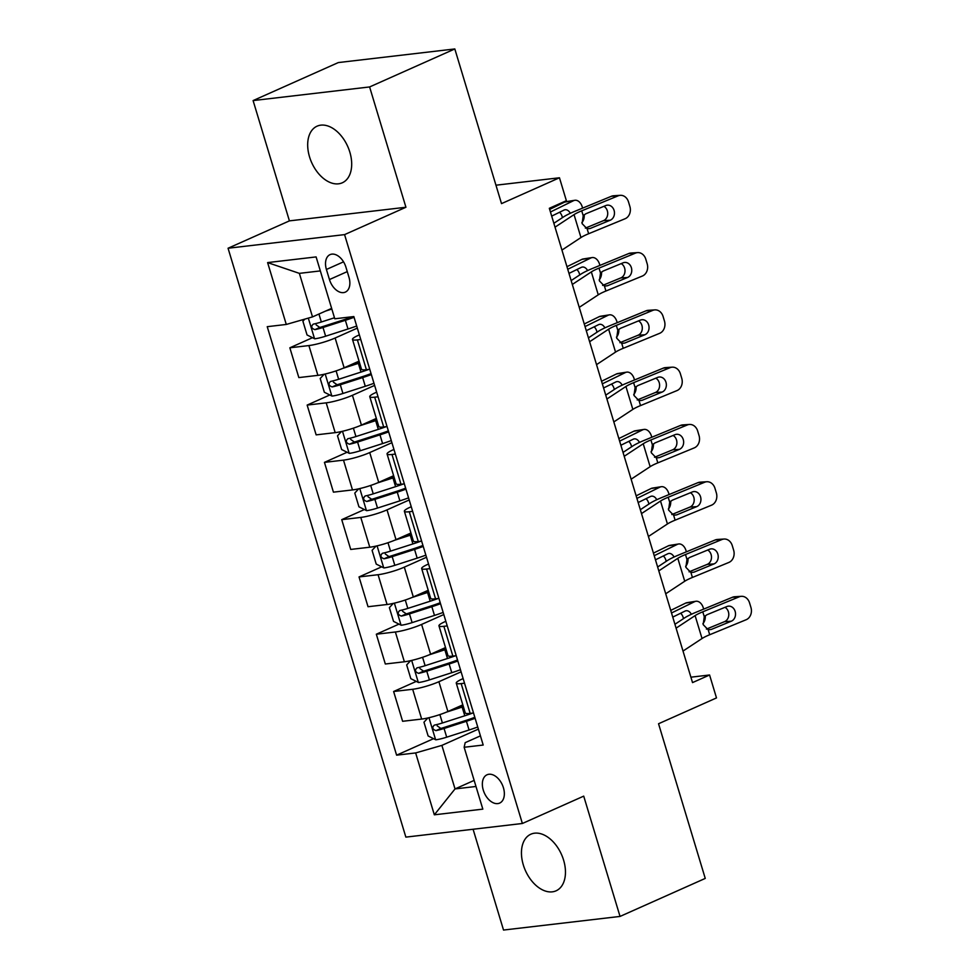 <?xml version="1.0" encoding="UTF-8"?>
<svg xmlns="http://www.w3.org/2000/svg" width="979" height="979" viewBox="0 0 979 979"><rect width="100%" height="100%" fill="white"/><g stroke="black" fill="none" stroke-linecap="round" stroke-linejoin="round"><path stroke-width="1.47" d="M563.61 860.162A30.985 19.751 -114 0 0 530.826 834.218A30.985 19.751 -114 0 0 523.3 864.873A30.985 19.751 -114 0 0 556.072 890.817A30.985 19.751 -114 0 0 563.61 860.162M349.833 152.124A30.985 19.751 -114 0 0 317.061 126.181A30.985 19.751 -114 0 0 309.535 156.848A30.985 19.751 -114 0 0 342.307 182.792A30.985 19.751 -114 0 0 349.833 152.124M503.426 787.752A15.493 9.876 -114 0 0 487.04 774.781A15.493 9.876 -114 0 0 483.271 790.102A15.493 9.876 -114 0 0 499.657 803.086A15.493 9.876 -114 0 0 503.426 787.752M473.09 829.25L503.524 930.05L620.037 916.43L705.247 878.42L658.549 723.75L716.493 697.917L709.579 674.996L690.905 677.187M228.058 248.238L405.857 837.118L522.37 823.486L344.571 234.617L228.058 248.238L289.417 220.875L405.93 207.254L369.609 86.947L253.096 100.58L289.417 220.875M253.096 100.58L338.306 62.57L454.819 48.95L501.517 203.62L559.462 177.774L495.949 185.202M369.609 86.947L454.819 48.95M559.462 177.774L566.376 200.683L549.329 208.294L692.532 682.596L709.579 674.996M326.411 269.47L329.458 279.553A15.015 9.57 -114 0 0 345.33 292.121A15.015 9.57 -114 0 0 348.977 277.277L345.93 267.194A15.015 9.57 -114 0 0 330.058 254.626A15.015 9.57 -114 0 0 326.411 269.47L343.543 261.834M320.329 270.914L299.366 273.361L312.509 316.902L286.284 324.453L267.23 326.68L396.605 755.164L433.562 738.68M286.284 324.453L267.61 262.592L316.107 256.914L334.781 318.787L353.835 316.56L483.198 745.043L464.144 747.271L482.831 809.131L434.333 814.809L415.647 752.937L396.605 755.164M405.93 207.254L344.571 234.617M620.037 916.43L583.717 796.135L522.37 823.486M464.144 747.271L465.184 742.657L480.432 735.865M464.536 683.207L461.17 683.599A19.372 2.913 163.2 0 1 456.263 683.122A19.372 2.913 163.2 0 1 462.21 678.998L463.128 678.582M447.232 625.924L443.866 626.315A19.372 2.913 163.2 0 1 438.959 625.838A19.372 2.913 163.2 0 1 444.907 621.714L445.837 621.298M429.94 568.64L426.575 569.032A19.372 2.913 163.2 0 1 421.668 568.554A19.372 2.913 163.2 0 1 427.615 564.43L428.545 564.014M412.648 511.356L409.283 511.748A19.372 2.913 163.2 0 1 404.376 511.271A19.372 2.913 163.2 0 1 410.323 507.146L411.241 506.73M395.345 454.072L391.992 454.464A19.372 2.913 163.2 0 1 387.072 453.987A19.372 2.913 163.2 0 1 393.02 449.863L393.95 449.447M378.053 396.789L374.688 397.18A19.372 2.913 163.2 0 1 369.781 396.703A19.372 2.913 163.2 0 1 375.728 392.579L376.658 392.163M360.761 339.505L357.396 339.897A19.372 2.913 163.2 0 1 352.489 339.419A19.372 2.913 163.2 0 1 358.436 335.295L359.366 334.879M474.154 780.398L455.027 788.927L475.978 786.467M331.636 308.373L312.509 316.902M357.323 328.124L335.136 338.012A19.372 2.913 163.2 0 1 308.899 345.563L289.845 347.802L312.497 337.694M359.048 361.141L344.131 367.798A19.372 2.913 163.2 0 1 317.894 375.361L298.84 377.588L289.845 347.802M374.614 385.408L352.428 395.296A19.372 2.913 163.2 0 1 326.203 402.846L307.149 405.086L329.801 394.978M376.34 418.437L361.422 425.082A19.372 2.913 163.2 0 1 335.185 432.645L316.144 434.872L307.149 405.086M391.906 442.692L369.719 452.579A19.372 2.913 163.2 0 1 343.494 460.142L324.441 462.369L347.092 452.261M393.644 475.721L378.714 482.366A19.372 2.913 163.2 0 1 352.489 489.928L333.435 492.156L324.441 462.369M409.21 499.975L387.023 509.863A19.372 2.913 163.2 0 1 360.786 517.426L341.732 519.653L364.384 509.545M410.935 533.004L396.005 539.649A19.372 2.913 163.2 0 1 369.781 547.212L350.727 549.439L341.732 519.653M426.501 557.259L404.315 567.147A19.372 2.913 163.2 0 1 378.078 574.71L359.036 576.937L381.675 566.829M428.227 590.288L413.309 596.933A19.372 2.913 163.2 0 1 387.072 604.496L368.031 606.723L359.036 576.937M443.793 614.543L421.606 624.431A19.372 2.913 163.2 0 1 395.381 631.993L376.328 634.221L398.979 624.112M445.518 647.572L430.601 654.229A19.372 2.913 163.2 0 1 404.376 661.78L385.322 664.007L376.328 634.221M461.097 671.827L438.898 681.714A19.372 2.913 163.2 0 1 412.673 689.277L393.619 691.504L416.271 681.396M462.822 704.856L447.892 711.513A19.372 2.913 163.2 0 1 421.668 719.063L402.614 721.29L393.619 691.504M478.388 729.11L441.884 745.386L455.027 788.927L434.333 814.809M369.756 369.291L366.391 369.683A19.372 2.913 163.2 0 1 361.484 369.205L352.489 339.419M387.048 426.575L383.682 426.966A19.372 2.913 163.2 0 1 378.775 426.489L369.781 396.703M404.339 483.859L400.986 484.25A19.372 2.913 163.2 0 1 396.067 483.773L387.072 453.987M421.643 541.142L418.278 541.534A19.372 2.913 163.2 0 1 413.371 541.057L404.376 511.271M438.935 598.426L435.569 598.818A19.372 2.913 163.2 0 1 430.662 598.34L421.668 568.554M456.226 655.71L452.861 656.101A19.372 2.913 163.2 0 1 447.954 655.624L438.959 625.838M415.647 752.937L441.884 745.386M473.518 712.993L470.165 713.385A19.372 2.913 163.2 0 1 465.258 712.908L456.263 683.122M299.366 273.361L267.61 262.592M555.032 227.165L574.037 214.621A24.206 3.647 163.2 0 1 581.722 210.828L618.165 195.824L611.422 196.265A9.68 8.04 -93.7 0 1 613.564 195.763L620.307 195.323A9.68 8.04 86.3 0 0 618.165 195.824M553.857 223.285L563.463 216.959A36.321 5.47 163.2 0 1 574.979 211.268L611.422 196.265M561.946 250.073L580.963 237.542A24.206 3.647 163.2 0 1 588.636 233.736L625.091 218.745A9.68 8.04 86.3 0 0 629.876 206.471L628.494 201.882A9.68 8.04 86.3 0 0 620.307 195.323M587.376 228.841L590.202 228.462L587.143 228.805L582.101 223.616L583.215 215.759L585.772 213.801L605.817 205.541A7.746 6.425 -93.7 0 1 607.531 205.149A7.746 6.425 -93.7 0 1 614.078 210.387A7.746 6.425 -93.7 0 1 610.247 220.214L603.505 220.642L585.332 228.131M603.505 220.642A7.746 6.425 86.3 0 0 607.335 210.828A7.746 6.425 86.3 0 0 603.921 206.324M590.202 228.462L610.247 220.214M304.848 319.105L302.903 321.222L307.051 334.965L314.736 338.807A12.837 1.934 -16.8 0 0 325.628 336.201L347.998 328.993A37.043 5.58 -16.8 0 0 356.686 326.007M325.603 311.065L331.844 309.058M550.455 211.99L573.523 200.695L564.638 202.09A9.68 6.486 -98.9 0 1 565.911 201.686L574.783 200.291A9.68 6.486 81.1 0 0 573.523 200.695M549.672 209.408L564.638 202.09M334.475 317.771L321.345 321.993A12.837 1.934 163.2 0 1 313.231 324.147C310.796 326.509 311.346 328.344 314.895 329.642A12.837 1.934 -16.8 0 0 323.009 327.488L345.367 320.292A37.043 5.58 -16.8 0 0 354.055 317.306M352.795 316.682A30.753 4.626 163.2 0 1 344.375 319.607L322.005 326.802A6.535 0.979 163.2 0 1 319.79 327.451L316.131 324.881M574.783 200.291A9.68 6.486 81.1 0 1 582.26 206.936L582.615 208.123M570.292 213.3A7.746 5.189 -98.9 0 0 565.03 209.763A7.746 5.189 -98.9 0 0 564.014 210.081L551.691 216.114M581.844 222.576A9.68 6.486 81.1 0 0 584.218 214.731M562.411 217.656A7.746 5.189 81.1 0 0 562.13 216.469A7.746 5.189 81.1 0 0 559.547 212.272M572.323 284.448L591.34 271.905A24.206 3.647 163.2 0 1 599.013 268.111L635.469 253.108L628.726 253.549A9.68 8.04 -93.7 0 1 630.868 253.047L637.598 252.606A9.68 8.04 86.3 0 0 635.469 253.108M571.161 280.569L580.755 274.242A36.321 5.47 163.2 0 1 592.271 268.552L628.726 253.549M579.25 307.357L598.255 294.826A24.206 3.647 163.2 0 1 605.928 291.02L642.383 276.029A9.68 8.04 86.3 0 0 647.168 263.755L645.785 259.166A9.68 8.04 86.3 0 0 637.598 252.606M604.667 286.125L607.494 285.746L604.447 286.088L599.405 280.9L600.506 273.043L603.064 271.085L623.109 262.825A7.746 6.425 -93.7 0 1 624.822 262.433A7.746 6.425 -93.7 0 1 631.369 267.671A7.746 6.425 -93.7 0 1 627.539 277.498L620.796 277.926L602.623 285.415M620.796 277.926A7.746 6.425 86.3 0 0 624.626 268.111A7.746 6.425 86.3 0 0 621.212 263.608M607.494 285.746L627.539 277.498M589.615 341.732L608.632 329.189A24.206 3.647 163.2 0 1 616.305 325.395L652.76 310.392L646.018 310.832A9.68 8.04 -93.7 0 1 648.159 310.331L654.902 309.89A9.68 8.04 86.3 0 0 652.76 310.392M588.452 337.853L598.047 331.526A36.321 5.47 163.2 0 1 609.562 325.836L646.018 310.832M596.541 364.641L615.546 352.11A24.206 3.647 163.2 0 1 623.231 348.304L659.675 333.313A9.68 8.04 86.3 0 0 664.46 321.039L663.077 316.45A9.68 8.04 86.3 0 0 654.902 309.89M621.959 343.409L624.786 343.029L621.738 343.372L616.697 338.183L617.798 330.327L620.356 328.369L640.413 320.109A7.746 6.425 -93.7 0 1 642.126 319.717A7.746 6.425 -93.7 0 1 648.661 324.955A7.746 6.425 -93.7 0 1 644.831 334.781L638.1 335.21L619.915 342.699M638.1 335.21A7.746 6.425 86.3 0 0 641.918 325.395A7.746 6.425 86.3 0 0 638.516 320.892M624.786 343.029L644.831 334.781M606.919 399.016L625.924 386.472A24.206 3.647 163.2 0 1 633.609 382.679L670.052 367.676L663.309 368.116A9.68 8.04 -93.7 0 1 665.451 367.614L672.194 367.174A9.68 8.04 86.3 0 0 670.052 367.676M605.744 395.137L615.35 388.81A36.321 5.47 163.2 0 1 626.866 383.119L663.309 368.116M613.833 421.925L632.85 409.393A24.206 3.647 163.2 0 1 640.523 405.587L676.966 390.597A9.68 8.04 86.3 0 0 681.751 378.322L680.368 373.733A9.68 8.04 86.3 0 0 672.194 367.174M639.263 400.692L642.089 400.313L639.03 400.656L633.988 395.467L635.102 387.611L637.659 385.653L657.704 377.392A7.746 6.425 -93.7 0 1 659.418 377.001A7.746 6.425 -93.7 0 1 665.965 382.238A7.746 6.425 -93.7 0 1 662.134 392.065L655.392 392.506L637.219 399.983M655.392 392.506A7.746 6.425 86.3 0 0 659.222 382.679A7.746 6.425 86.3 0 0 655.808 378.175M642.089 400.313L662.134 392.065M324.135 374.247L320.194 378.506L324.343 392.249L332.028 396.091A12.837 1.934 -16.8 0 0 342.931 393.485L365.289 386.277A37.043 5.58 -16.8 0 0 373.978 383.291M342.736 368.398L358.375 363.368A37.043 5.58 -16.8 0 0 359.599 362.976M567.747 269.274L590.814 257.979L581.93 259.374A9.68 6.486 -98.9 0 1 583.203 258.97L592.087 257.575A9.68 6.486 81.1 0 0 590.814 257.979M566.963 266.692L581.93 259.374M350.971 364.751L357.384 362.683A30.753 4.626 -16.8 0 0 359.317 362.046M368.838 369.401A37.043 5.58 163.2 0 1 361.006 372.081L338.636 379.277A12.837 1.934 163.2 0 1 330.523 381.431C328.087 383.792 328.65 385.628 332.187 386.925A12.837 1.934 -16.8 0 0 340.3 384.771L362.671 377.576A37.043 5.58 -16.8 0 0 371.347 374.59M371.053 373.599A30.753 4.626 163.2 0 1 361.679 376.891L339.309 384.086A6.535 0.979 163.2 0 1 337.094 384.735L333.423 382.165M592.087 257.575A9.68 6.486 81.1 0 1 599.552 264.22L599.907 265.407M587.584 270.583A7.746 5.189 -98.9 0 0 582.321 267.047A7.746 5.189 -98.9 0 0 581.306 267.365L568.995 273.398M599.148 279.859A9.68 6.486 81.1 0 0 601.522 272.015M579.715 274.94A7.746 5.189 81.1 0 0 579.421 273.753A7.746 5.189 81.1 0 0 576.839 269.555M341.426 431.531L337.498 435.79L341.647 449.532L349.332 453.375A12.837 1.934 -16.8 0 0 360.223 450.768L382.593 443.573A37.043 5.58 -16.8 0 0 391.27 440.574M360.027 425.681L375.667 420.652A37.043 5.58 -16.8 0 0 376.891 420.26M585.038 326.558L608.106 315.262L599.234 316.658A9.68 6.486 -98.9 0 1 600.494 316.254L609.379 314.859A9.68 6.486 81.1 0 0 608.106 315.262M584.267 323.976L599.234 316.658M368.263 422.035L374.676 419.967A30.753 4.626 -16.8 0 0 376.621 419.33M386.142 426.685A37.043 5.58 163.2 0 1 378.298 429.365L355.928 436.561A12.837 1.934 163.2 0 1 347.814 438.714C345.391 441.076 345.942 442.912 349.479 444.209A12.837 1.934 -16.8 0 0 357.592 442.055L379.962 434.86A37.043 5.58 -16.8 0 0 388.651 431.874M388.345 430.882A30.753 4.626 163.2 0 1 378.971 434.174L356.601 441.37A6.535 0.979 163.2 0 1 354.386 442.018L350.715 439.449M609.379 314.859A9.68 6.486 81.1 0 1 616.843 321.504L617.211 322.691M604.887 327.867A7.746 5.189 -98.9 0 0 599.613 324.33A7.746 5.189 -98.9 0 0 598.597 324.649L586.286 330.682M616.44 337.143A9.68 6.486 81.1 0 0 618.814 329.299M597.006 332.224A7.746 5.189 81.1 0 0 596.713 331.037A7.746 5.189 81.1 0 0 594.131 326.839M358.718 488.815L354.79 493.073L358.938 506.816L366.623 510.659A12.837 1.934 -16.8 0 0 377.515 508.052L399.885 500.856A37.043 5.58 -16.8 0 0 408.573 497.858M377.331 482.965L392.971 477.936A37.043 5.58 -16.8 0 0 394.194 477.544M602.33 383.841L625.397 372.546L616.525 373.941A9.68 6.486 -98.9 0 1 617.798 373.537L626.67 372.142A9.68 6.486 81.1 0 0 625.397 372.546M601.559 381.259L616.525 373.941M385.567 479.318L391.979 477.25A30.753 4.626 -16.8 0 0 393.913 476.614M403.434 483.969A37.043 5.58 163.2 0 1 395.602 486.649L373.232 493.844A12.837 1.934 163.2 0 1 365.118 495.998C362.683 498.36 363.233 500.196 366.77 501.493A12.837 1.934 -16.8 0 0 374.884 499.339L397.254 492.143A37.043 5.58 -16.8 0 0 405.942 489.157M405.636 488.166A30.753 4.626 163.2 0 1 396.262 491.458L373.892 498.654A6.535 0.979 163.2 0 1 371.677 499.302L368.018 496.732M626.67 372.142A9.68 6.486 81.1 0 1 634.147 378.787L634.502 379.974M622.179 385.151A7.746 5.189 -98.9 0 0 616.917 381.614A7.746 5.189 -98.9 0 0 615.901 381.932L603.578 387.965M633.731 394.427A9.68 6.486 81.1 0 0 636.105 386.583M614.298 389.507A7.746 5.189 81.1 0 0 614.004 388.32A7.746 5.189 81.1 0 0 611.434 384.123M624.21 456.3L643.227 443.756A24.206 3.647 163.2 0 1 650.9 439.963L687.344 424.959L680.601 425.4A9.68 8.04 -93.7 0 1 682.742 424.898L689.485 424.458A9.68 8.04 86.3 0 0 687.344 424.959M623.048 452.42L632.642 446.094A36.321 5.47 163.2 0 1 644.158 440.403L680.601 425.4M631.125 479.208L650.142 466.677A24.206 3.647 163.2 0 1 657.815 462.871L694.27 447.88A9.68 8.04 86.3 0 0 699.055 435.606L697.672 431.017A9.68 8.04 86.3 0 0 689.485 424.458M656.554 457.976L659.381 457.597L656.334 457.939L651.28 452.751L652.393 444.894L654.951 442.936L674.996 434.676A7.746 6.425 -93.7 0 1 676.709 434.284A7.746 6.425 -93.7 0 1 683.256 439.522A7.746 6.425 -93.7 0 1 679.426 449.349L672.683 449.789L654.51 457.266M672.683 449.789A7.746 6.425 86.3 0 0 676.513 439.963A7.746 6.425 86.3 0 0 673.099 435.459M659.381 457.597L679.426 449.349M376.009 546.098L372.081 550.357L376.23 564.1L383.915 567.942A12.837 1.934 -16.8 0 0 394.818 565.336L417.176 558.14A37.043 5.58 -16.8 0 0 425.865 555.142M394.623 540.249L410.262 535.219A37.043 5.58 -16.8 0 0 411.486 534.828M619.634 441.125L642.701 429.83L633.817 431.225A9.68 6.486 -98.9 0 1 635.09 430.821L643.962 429.426A9.68 6.486 81.1 0 0 642.701 429.83M618.85 438.543L633.817 431.225M402.858 536.602L409.271 534.534A30.753 4.626 -16.8 0 0 411.204 533.898M420.725 541.252A37.043 5.58 163.2 0 1 412.893 543.932L390.523 551.128A12.837 1.934 163.2 0 1 382.41 553.282C379.974 555.644 380.525 557.479 384.074 558.776A12.837 1.934 -16.8 0 0 392.187 556.623L414.558 549.427A37.043 5.58 -16.8 0 0 423.234 546.441M422.94 545.45A30.753 4.626 163.2 0 1 413.554 548.742L391.196 555.937A6.535 0.979 163.2 0 1 388.969 556.586L385.31 554.016M643.962 429.426A9.68 6.486 81.1 0 1 651.439 436.071L651.794 437.258M639.471 442.435A7.746 5.189 -98.9 0 0 634.208 438.898A7.746 5.189 -98.9 0 0 633.193 439.216L620.87 445.249M651.023 451.711A9.68 6.486 81.1 0 0 653.397 443.866M631.59 446.791A7.746 5.189 81.1 0 0 631.308 445.604A7.746 5.189 81.1 0 0 628.726 441.407M641.502 513.583L660.519 501.04A24.206 3.647 163.2 0 1 668.192 497.246L704.647 482.243L697.905 482.684A9.68 8.04 -93.7 0 1 700.046 482.182L706.789 481.741A9.68 8.04 86.3 0 0 704.647 482.243M640.339 509.704L649.934 503.377A36.321 5.47 163.2 0 1 661.449 497.687L697.905 482.684M648.428 536.492L667.433 523.961A24.206 3.647 163.2 0 1 675.118 520.167L711.562 505.164A9.68 8.04 86.3 0 0 716.347 492.89L714.964 488.301A9.68 8.04 86.3 0 0 706.789 481.741M673.846 515.26L676.673 514.881L673.625 515.223L668.584 510.047L669.685 502.178L672.243 500.22L692.3 491.972A7.746 6.425 -93.7 0 1 694.001 491.568A7.746 6.425 -93.7 0 1 700.548 496.806A7.746 6.425 -93.7 0 1 696.718 506.632L689.975 507.073L671.802 514.55M689.975 507.073A7.746 6.425 86.3 0 0 693.805 497.246A7.746 6.425 86.3 0 0 690.391 492.743M676.673 514.881L696.718 506.632M658.806 570.867L677.811 558.324A24.206 3.647 163.2 0 1 685.496 554.53L721.939 539.527L715.196 539.967A9.68 8.04 -93.7 0 1 717.338 539.466L724.081 539.037A9.68 8.04 86.3 0 0 721.939 539.527M657.631 567L667.225 560.661A36.321 5.47 163.2 0 1 678.753 554.971L715.196 539.967M665.72 593.776L684.725 581.245A24.206 3.647 163.2 0 1 692.41 577.451L728.853 562.448A9.68 8.04 86.3 0 0 733.638 550.174L732.255 545.584A9.68 8.04 86.3 0 0 724.081 539.037M691.15 572.544L693.964 572.164L690.917 572.507L685.875 567.331L686.977 559.474L689.546 557.504L709.591 549.256A7.746 6.425 -93.7 0 1 711.305 548.852A7.746 6.425 -93.7 0 1 717.84 554.09A7.746 6.425 -93.7 0 1 714.021 563.916L707.279 564.357L689.094 571.834M707.279 564.357A7.746 6.425 86.3 0 0 711.097 554.53A7.746 6.425 86.3 0 0 707.695 550.027M693.964 572.164L714.021 563.916M676.097 628.151L695.102 615.607A24.206 3.647 163.2 0 1 702.787 611.814L739.231 596.811L732.488 597.251A9.68 8.04 -93.7 0 1 734.629 596.749L741.372 596.321A9.68 8.04 86.3 0 0 739.231 596.811M674.923 624.284L684.529 617.945A36.321 5.47 163.2 0 1 696.045 612.254L732.488 597.251M683.012 651.059L702.029 638.528A24.206 3.647 163.2 0 1 709.702 634.735L746.157 619.731A9.68 8.04 86.3 0 0 750.942 607.457L749.547 602.868A9.68 8.04 86.3 0 0 741.372 596.321M708.441 629.827L711.268 629.448L708.209 629.791L703.167 624.614L704.28 616.758L706.838 614.788L726.883 606.539A7.746 6.425 -93.7 0 1 728.596 606.136A7.746 6.425 -93.7 0 1 735.143 611.385A7.746 6.425 -93.7 0 1 731.313 621.2L724.57 621.641L706.397 629.118M724.57 621.641A7.746 6.425 86.3 0 0 728.4 611.814A7.746 6.425 86.3 0 0 724.986 607.31M711.268 629.448L731.313 621.2M393.313 603.382L389.373 607.641L393.534 621.384L401.206 625.238A12.837 1.934 -16.8 0 0 412.11 622.62L434.48 615.424A37.043 5.58 -16.8 0 0 443.157 612.426M411.914 597.533L427.554 592.503A37.043 5.58 -16.8 0 0 428.778 592.111M636.925 498.409L659.993 487.114L651.121 488.509A9.68 6.486 -98.9 0 1 652.381 488.105L661.266 486.71A9.68 6.486 81.1 0 0 659.993 487.114M636.142 495.827L651.121 488.509M420.15 593.886L426.563 591.818A30.753 4.626 -16.8 0 0 428.508 591.181M438.029 598.536A37.043 5.58 163.2 0 1 430.185 601.216L407.815 608.412A12.837 1.934 163.2 0 1 399.701 610.566C397.278 612.927 397.829 614.763 401.366 616.06A12.837 1.934 -16.8 0 0 409.479 613.906L431.849 606.711A37.043 5.58 -16.8 0 0 440.538 603.725M440.232 602.734A30.753 4.626 163.2 0 1 430.858 606.025L408.488 613.221A6.535 0.979 163.2 0 1 406.273 613.87L402.602 611.3M661.266 486.71A9.68 6.486 81.1 0 1 668.73 493.355L669.085 494.542M656.762 499.718A7.746 5.189 -98.9 0 0 651.5 496.182A7.746 5.189 -98.9 0 0 650.484 496.5L638.173 502.533M668.327 508.994A9.68 6.486 81.1 0 0 670.701 501.15M648.893 504.075A7.746 5.189 81.1 0 0 648.6 502.888A7.746 5.189 81.1 0 0 646.018 498.69M410.605 660.666L406.677 664.925L410.825 678.667L418.51 682.522A12.837 1.934 -16.8 0 0 429.402 679.903L451.772 672.708A37.043 5.58 -16.8 0 0 460.46 669.709M429.206 654.829L444.858 649.787A37.043 5.58 -16.8 0 0 446.081 649.395M654.217 555.693L677.284 544.397L668.412 545.792A9.68 6.486 -98.9 0 1 669.685 545.389L678.557 543.994A9.68 6.486 81.1 0 0 677.284 544.397M653.446 553.111L668.412 545.792M437.454 651.17L443.866 649.101A30.753 4.626 -16.8 0 0 445.8 648.465M455.321 655.82A37.043 5.58 163.2 0 1 447.476 658.5L425.119 665.696A12.837 1.934 163.2 0 1 417.005 667.849C414.57 670.211 415.12 672.047 418.657 673.344A12.837 1.934 -16.8 0 0 426.771 671.19L449.141 663.995A37.043 5.58 -16.8 0 0 457.829 661.009M457.523 660.017A30.753 4.626 163.2 0 1 448.149 663.309L425.779 670.505A6.535 0.979 163.2 0 1 423.564 671.153L419.905 668.584M678.557 543.994A9.68 6.486 81.1 0 1 686.034 550.639L686.389 551.826M674.066 557.002A7.746 5.189 -98.9 0 0 668.792 553.465A7.746 5.189 -98.9 0 0 667.776 553.784L655.465 559.817M685.618 566.29A9.68 6.486 81.1 0 0 687.992 558.434M666.185 561.359A7.746 5.189 81.1 0 0 665.891 560.172A7.746 5.189 81.1 0 0 663.321 555.974M427.896 717.95L423.968 722.208L428.117 735.951L435.802 739.806A12.837 1.934 -16.8 0 0 446.693 737.187L469.063 729.991A37.043 5.58 -16.8 0 0 477.752 726.993M446.51 712.112L462.149 707.071A37.043 5.58 -16.8 0 0 463.373 706.679M671.521 612.976L694.588 601.681L685.704 603.076A9.68 6.486 -98.9 0 1 686.977 602.672L695.849 601.277A9.68 6.486 81.1 0 0 694.588 601.681M670.737 610.394L685.704 603.076M454.745 708.453L461.158 706.385A30.753 4.626 -16.8 0 0 463.091 705.761M472.612 713.104A37.043 5.58 163.2 0 1 464.78 715.784L442.41 722.979A12.837 1.934 163.2 0 1 434.297 725.133C431.861 727.495 432.412 729.331 435.949 730.628A12.837 1.934 -16.8 0 0 444.074 728.474L466.432 721.278A37.043 5.58 -16.8 0 0 475.121 718.292M474.827 717.301A30.753 4.626 163.2 0 1 465.441 720.593L443.071 727.789A6.535 0.979 163.2 0 1 440.856 728.437L437.197 725.867M695.849 601.277A9.68 6.486 81.1 0 1 703.326 607.922L703.681 609.109M691.358 614.298A7.746 5.189 -98.9 0 0 686.095 610.749A7.746 5.189 -98.9 0 0 685.08 611.067L672.757 617.1M702.91 623.574A9.68 6.486 81.1 0 0 705.284 615.718M683.477 618.642A7.746 5.189 81.1 0 0 683.195 617.455A7.746 5.189 81.1 0 0 680.613 613.258M344.131 367.798L335.136 338.012M361.422 425.082L352.428 395.296M378.714 482.366L369.719 452.579M396.005 539.649L387.023 509.863M413.309 596.933L404.315 567.147M430.601 654.229L421.606 624.431M447.892 711.513L438.898 681.714M317.894 375.361L308.899 345.563M366.391 369.683L357.396 339.897M383.682 426.966L374.688 397.18M335.185 432.645L326.203 402.846M400.986 484.25L391.992 454.464M352.489 489.928L343.494 460.142M418.278 541.534L409.283 511.748M369.781 547.212L360.786 517.426M435.569 598.818L426.575 569.032M387.072 604.496L378.078 574.71M452.861 656.101L443.866 626.315M404.376 661.78L395.381 631.993M470.165 713.385L461.17 683.599M421.668 719.063L412.673 689.277M347.276 271.611L329.458 279.553M583.215 215.759L581.722 210.828M588.636 233.736L587.143 228.805M580.963 237.542L574.037 214.621M308.324 318.114L314.54 338.722M345.367 320.292L347.998 328.993M323.009 327.488L325.628 336.201M318.946 314.039L321.345 321.993M319.79 327.451L314.895 329.642M600.506 273.043L599.013 268.111M605.928 291.02L604.447 286.088M598.255 294.826L591.34 271.905M617.798 330.327L616.305 325.395M623.231 348.304L621.738 343.372M615.546 352.11L608.632 329.189M635.102 387.611L633.609 382.679M640.523 405.587L639.03 400.656M632.85 409.393L625.924 386.472M325.199 374.002L331.832 396.005M362.671 377.576L365.289 386.277M358.375 363.368L361.006 372.081M340.3 384.771L342.931 393.485M336.103 370.882L338.636 379.277M337.094 384.735L332.187 386.925M342.491 431.286L349.136 453.289M379.962 434.86L382.593 443.573M375.667 420.652L378.298 429.365M357.592 442.055L360.223 450.768M353.395 428.166L355.928 436.561M354.386 442.018L349.479 444.209M359.782 488.57L366.427 510.573M397.254 492.143L399.885 500.856M392.971 477.936L395.602 486.649M374.884 499.339L377.515 508.052M370.698 485.449L373.232 493.844M371.677 499.302L366.77 501.493M652.393 444.894L650.9 439.963M657.815 462.871L656.334 457.939M650.142 466.677L643.227 443.756M377.086 545.854L383.719 567.857M414.558 549.427L417.176 558.14M410.262 535.219L412.893 543.932M392.187 556.623L394.818 565.336M387.99 542.733L390.523 551.128M388.969 556.586L384.074 558.776M669.685 502.178L668.192 497.246M675.118 520.167L673.625 515.223M667.433 523.961L660.519 501.04M686.977 559.474L685.496 554.53M692.41 577.451L690.917 572.507M684.725 581.245L677.811 558.324M704.28 616.758L702.787 611.814M709.702 634.735L708.209 629.791M702.029 638.528L695.102 615.607M394.378 603.137L401.023 625.14M431.849 606.711L434.48 615.424M427.554 592.503L430.185 601.216M409.479 613.906L412.11 622.62M405.282 600.017L407.815 608.412M406.273 613.87L401.366 616.06M411.669 660.421L418.314 682.424M449.141 663.995L451.772 672.708M444.858 649.787L447.476 658.5M426.771 671.19L429.402 679.903M422.573 657.301L425.119 665.696M423.564 671.153L418.657 673.344M428.961 717.705L435.606 739.708M466.432 721.278L469.063 729.991M462.149 707.071L464.78 715.784M444.074 728.474L446.693 737.187M439.877 714.584L442.41 722.979M440.856 728.437L435.949 730.628"/></g></svg>
